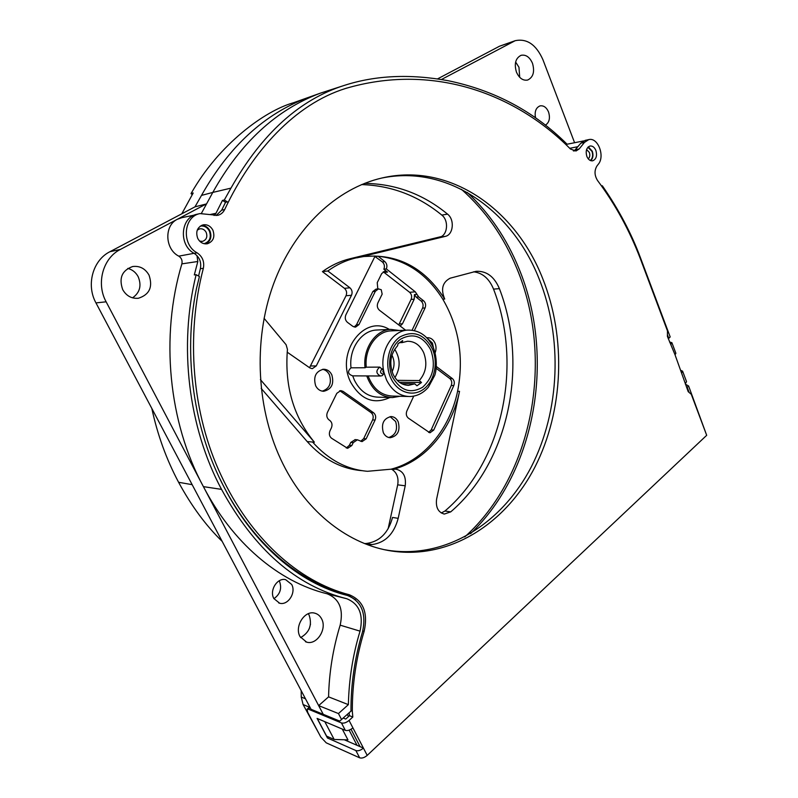 <?xml version="1.0" encoding="UTF-8"?>
<svg xmlns="http://www.w3.org/2000/svg" width="798" height="798" viewBox="0 0 798 798"><rect width="100%" height="100%" fill="white"/><g stroke="black" fill="none" stroke-linecap="round" stroke-linejoin="round"><path stroke-width="1.2" d="M399.289 342.681L402.212 342.581L402.651 340.576L398.012 343.778L397.574 345.783C390.471 353.823 388.965 363.299 393.075 374.212C396.676 381.444 401.853 385.165 408.586 385.354L414.77 383.838L416.975 385.783L421.514 382.491L419.309 380.556L397.204 380.337M402.212 342.581L407.419 341.265C414.551 341.235 419.957 345.005 423.648 352.586C427.598 363.24 426.152 372.556 419.309 380.556M430.75 349.873C435.967 365.025 433.264 377.474 422.641 387.22C410.531 394.102 400.466 390.691 392.476 376.995C386.412 364.008 390.471 345.993 400.925 338.98C413.264 332.596 423.209 336.227 430.75 349.873M421.514 382.491L399.349 382.232M414.77 383.838L401.623 383.668M394.95 377.564C400.586 368.078 400.506 358.641 394.711 349.265M391.948 355.15C394.681 360.656 394.731 366.182 392.097 371.728M383.559 370.432L384.008 372.606L383.419 374.252L382.232 375.659L380.486 375.998C375.968 373.574 375.728 370.621 379.768 367.12L383.559 370.432C382.551 371.519 382.701 372.247 384.008 372.606L386.471 379.828C391.868 390.601 399.569 396.167 409.564 396.536C416.865 396.337 423.139 393.224 428.386 387.2L434.8 375.24C436.935 368.826 437.085 356.776 433.284 347.519C427.608 335.768 419.12 329.963 407.808 330.103C392.267 330.601 379.678 351.09 383.559 370.432M391.808 330.831L390.791 330.881C376.357 331.419 364.197 349.065 366.272 367.19L379.768 367.12M408.257 396.506L392.506 396.067C381.205 395.489 373.075 388.776 368.117 375.938M366.272 367.19L365.045 367.758C362.681 348.686 375.439 329.943 390.641 329.365L399.369 330.492M377.484 329.993L376.437 330.043C361.334 330.611 348.676 349.055 351.02 367.818C347.26 371.469 347.818 374.142 352.706 375.858L366.751 375.928C371.848 389.703 380.417 396.925 392.436 397.594L399.958 396.277M366.751 375.928L380.317 375.998M351.02 367.818L365.045 367.758M352.706 375.858L354.452 380.287C359.998 391.16 367.918 396.786 378.202 397.175L391.08 397.554M416.985 294.372L418.701 296.926L423.628 300.816C425.633 302.761 426.112 305.135 425.085 307.938L422.551 308.118C423.578 305.315 423.1 302.951 421.105 301.016L416.167 297.125L414.461 294.582L416.985 294.372L415.279 291.819L386.332 268.916L383.848 269.205C384.935 266.362 384.437 263.929 382.332 261.894L374.91 256.487M264.058 318.302L286.093 344.706L287.45 349.374C284.467 385.793 293.435 416.726 314.372 442.192L312.567 442.032C328.437 459.798 346.751 469.553 367.499 471.299L391.03 469.194C423.758 460.905 449.783 429.095 457.593 391.299C464.057 358.003 459.129 327.3 442.79 299.18C426.74 273.634 405.165 259.31 378.062 256.208L384.816 261.584C386.92 263.629 387.429 266.073 386.332 268.916M287.18 352.157L309.824 367.898L312.108 368.656M442.79 299.18L444.715 299.041C424.546 267.579 397.534 253.415 363.689 256.527L355.399 258.043C345.694 260.407 336.507 264.717 327.828 270.971L349.913 287.799C352.118 289.844 352.646 292.337 351.499 295.27L316.257 365.933L312.347 368.656M405.633 330.202L379.409 310.223C377.284 308.228 376.776 305.784 377.873 302.891L382.162 294.123L381.245 289.724L378.481 288.896L375.329 291.31L358.96 324.616L355.499 327.16L352.866 326.362L347.459 322.362C345.245 320.347 344.716 317.853 345.863 314.881L375.14 256.038L363.928 256.497M414.361 330.621L425.085 307.938M413.713 396.147L406.85 410.99C405.783 413.913 406.282 416.287 408.327 418.112L429.803 432.755M436.446 366.581L452.416 378.611C454.351 380.417 454.81 382.731 453.813 385.544L433.723 430.082L430.002 432.765M343.03 391.329L373.574 412.756C375.708 414.621 376.217 417.055 375.09 420.037L366.162 438.82L362.033 441.623L357.394 439.798L353.235 442.631L351.858 445.493L347.619 448.336L331.589 438.272C329.335 436.386 328.796 433.903 329.973 430.82L331.399 427.888C332.567 424.815 332.028 422.332 329.783 420.426L329.015 419.908C326.761 417.982 326.222 415.479 327.409 412.406L336.806 393.334L340.736 390.601L343.03 391.329L339.629 390.771M331.798 374.791C329.913 371.14 327.16 369.284 323.529 369.235C315.759 371.279 313.125 376.796 315.659 385.773C317.514 389.324 320.197 391.17 323.719 391.279C331.609 389.334 334.302 383.838 331.798 374.791M398.162 421.683C396.566 418.451 394.212 416.746 391.12 416.566C383.609 418.361 381.015 423.728 383.329 432.666C384.915 435.818 387.21 437.504 390.212 437.733C397.813 436.027 400.456 430.671 398.162 421.683M435.149 352.756C436.356 349.494 436.307 346.252 434.97 343.02C433.244 339.449 430.73 337.664 427.429 337.684L426.77 337.763M428.646 432.416L431.169 429.923L451.249 385.504C452.247 382.701 451.788 380.397 449.853 378.591L436.267 368.377M360.696 441.304L363.689 438.631L372.616 419.898C373.733 416.925 373.225 414.501 371.1 412.636L340.596 391.279M346.272 448.017L349.414 445.274L350.781 442.421L355.19 439.628M377.803 288.956L377.235 282.632L381.683 273.604L384.696 271.26L387.519 272.098L383.848 269.205M354.182 327.02L356.507 324.746L372.856 291.529L376.008 289.125L378.481 288.896M400.157 326.033L402.481 323.779L414.222 299.18L414.461 294.582M412.087 330.222L422.551 308.118M309.534 367.688L346.023 295.759C347.16 292.846 346.631 290.372 344.447 288.327L322.422 271.619C331.07 265.405 340.237 261.126 349.913 258.761L441.134 236.617M361.963 470.67C341.265 468.925 323.02 459.229 307.2 441.573L261.175 388.407M388.117 528.825L397.693 484.845C398.82 477.663 396.835 472.476 391.738 469.274M398.731 324.946L411.08 299.43C412.127 296.637 411.638 294.262 409.623 292.307L383.249 271.789M322.422 271.619L327.828 270.971M357.245 257.794L445.314 236.368C453.354 234.881 454.87 219.62 447.548 214.133C423.12 194.034 395.469 183.789 364.586 183.38M319.02 733.701L303.08 704.524L301.245 697.023L301.195 690.689M192.218 194.642L191.041 193.595C218.901 144.288 264.736 110.832 293.365 102.782L308.208 97.496M445.314 236.368L439.578 237.186C447.598 235.709 449.114 220.527 441.803 215.081C418.162 195.719 391.429 185.555 361.604 184.587M441.264 512.994L444.945 511.029C503.388 461.364 522.8 364.526 493.543 289.125C489.244 278.682 482.591 272.906 473.583 271.809M364.586 543.558L366.312 543.488C379.579 541.702 388.317 533.024 392.536 517.433L398.182 518.351L405.224 485.792C406.312 476.416 403.18 470.86 395.828 469.134L392.915 469.404C425.673 461.084 451.718 429.204 459.528 391.339L436.586 499.239C435.628 507.448 438.212 512.396 444.336 514.052L450.72 511.877C509.284 461.872 528.705 364.486 499.398 288.637C494.301 276.627 486.561 270.841 476.177 271.3L450.122 278.213C442.441 282.302 440.636 289.245 444.715 299.041M222.173 541.383C205.984 525.702 191.46 506.002 178.592 482.281C166.423 459.389 157.495 434.79 151.829 408.466M309.265 628.744L310.502 624.156M301.245 697.023L305.494 698.799M574.6 142.722L542.939 59.74C536.196 44.618 526.939 38.264 515.179 40.698L499.518 46.214L437.513 78.912M515.628 62.035L518.969 67.281L519.707 77.316M535.159 115.86L535.707 118.014M201.435 213.305L212.797 192.418L201.495 195.41L194.991 206.842L109.954 251.699C92.837 260.158 85.935 284.916 95.96 302.901L311.03 709.272L339.729 721.103L350.98 711.118C350.851 684.415 354.691 658.011 362.501 631.906C366.521 613.363 361.544 601.223 347.549 595.508C298.691 583.547 252.806 543.298 224.248 487.468C193.874 430.401 182.732 355.409 196.398 288.836L199.41 276.537L196.128 274.692C178.423 345.973 188.358 427.369 221.535 489.374C254.612 549.652 296.337 586.101 346.711 598.709C359.19 603.787 363.639 614.6 360.048 631.148C352.876 654.659 348.985 679.158 348.367 704.644L338.452 713.562L341.604 719.606M127.79 268.427C132.378 269.604 135.84 272.377 138.194 276.726C141.785 285.604 139.899 292.637 132.548 297.844M308.307 613.722L309.095 615.039C312.367 624.944 309.534 632.465 300.597 637.592M279.23 580.774L279.44 581.153C282.063 588.345 280.228 594.181 273.923 598.68M532.475 63.261C534.879 71.68 533.283 77.276 527.668 80.039C522.969 80.867 519.219 78.224 516.446 72.119C514.012 63.75 515.558 58.144 521.084 55.311C525.892 54.404 529.682 57.057 532.475 63.261M515.179 40.698L441.404 79.511M535.538 117.895C534.401 111.65 535.907 107.65 540.047 105.885C543.657 105.336 546.49 107.361 548.545 111.979C550.381 118.164 549.323 122.563 545.363 125.166M181.994 217.635L177.365 219.27L120.368 249.435C102.952 258.063 95.93 283.4 106.134 301.814L318.661 705.612L328.577 696.863C329.115 672.574 332.985 648.674 340.167 625.163C343.679 609.193 339.34 598.739 327.14 593.792C278.113 581.842 232.278 542.301 203.42 486.64C168.538 422.521 160.089 336.347 181.874 263.869C182.562 260.557 181.525 257.983 178.772 256.148L194.094 253.315M194.991 206.842L206.253 203.979L177.365 219.27C163.989 225.515 164.897 249.215 178.772 256.148M321.564 618.779C327.37 628.854 316.816 645.472 306.562 642.101L300.038 636.634C294.193 626.6 304.627 610.091 314.701 613.153C317.694 613.921 319.988 615.797 321.564 618.779M291.669 584.435C296.367 592.555 288.068 605.662 279.649 603.228L273.854 598.55C269.135 590.46 277.335 577.433 285.634 579.657L291.669 584.435M149.027 275.12C153.026 286.971 149.485 294.681 138.403 298.252C131.64 298.821 126.413 295.958 122.722 289.664C118.683 278.073 122.004 270.362 132.687 266.522C139.78 265.684 145.226 268.557 149.027 275.12M668.255 338.641L670.19 336.936L640.624 258.213C631.527 233.634 618.759 209.485 602.33 185.774L601.493 185.914M670.19 336.936L668.325 338.831M347.349 714.41L348.477 716.584M181.874 263.869L197.824 261.495L194.313 274.921L196.128 274.692M197.824 261.495L196.956 255.569M214.123 215.52L215.969 213.295L222.452 200.408L224.308 199.999L230.961 188.129C261.834 133.705 299.679 99.441 344.487 85.346L320.347 93.176C276.437 109.585 240.587 142.662 212.797 192.418L230.961 188.129M224.308 199.999L227.36 201.874L225.535 202.303L222.452 200.408M344.367 88.877L343.03 89.306M573.343 150.862L574.43 150.812M200.288 226.093C204.198 225.555 207.221 227.211 209.375 231.041C211.51 237.455 209.754 241.674 204.098 243.699M587.917 147.251L592.006 151.411C593.203 155.391 592.625 158.413 590.261 160.478M586.6 149.545L589.373 152.478C590.211 155.211 589.842 157.346 588.246 158.852M197.246 230.133L199.68 228.846C202.473 228.457 204.637 229.625 206.173 232.368C207.699 236.876 206.483 239.879 202.532 241.375L199.64 241.126M191.041 193.595L193.186 193.006L181.814 213.794M457.593 391.299L459.528 391.339M391.03 469.194L392.915 469.404M378.062 256.208L375.579 256.537M464.755 536.944C533.922 474.591 554.201 357.694 516.785 268.298C503.927 236.976 485.483 210.652 461.463 189.335M314.372 442.192L260.387 379.589M367.599 544.725L371.888 544.595C385.195 542.79 393.963 534.042 398.182 518.351M470.581 533.653C536.795 470.291 555.418 355.958 518.75 268.098C506.63 238.512 489.483 213.315 467.329 192.498M706.29 434.232L688.614 386.003L687.188 387.269L686.38 386.811M357.035 745.312L349.125 730.14M338.452 713.562L318.661 705.612L323.469 714.749M566.111 144.747L566.859 143.989C533.992 111.381 494.441 90.294 448.197 80.728C410.232 73.755 375.659 75.301 344.487 85.346M346.771 88.079L344.227 88.897M668.724 338.162L667.427 334.711M601.692 186.203L602.33 185.774M689.143 392.466L687.188 387.269M328.577 696.863L348.367 704.644M685.382 384.167L688.614 386.003M317.275 718.489L326.621 736.145L334.172 739.467L324.786 721.661M342.262 729.053L347.958 739.866L334.172 739.467M322.262 391.16C329.504 388.636 331.878 383.18 329.384 374.781C327.828 371.698 325.554 369.883 322.552 369.324M388.736 437.513C395.658 435.119 397.963 429.803 395.658 421.544L390.082 416.626M433.474 347.948L432.426 343.1L427 338.003M588.725 139.62L584.445 142.413L579.158 148.967L575.986 151.012L570.43 149.007C513.543 91.561 430.292 63.381 345.494 88.498C295.549 104.059 252.507 150.423 224.697 209.525C223.161 212.617 220.817 214.562 217.664 215.36L199.979 213.585C183.39 216.507 181.316 244.617 197.136 252.846C202.512 256.557 204.587 261.714 203.35 268.308C185.645 335.798 191.979 414.142 221.275 475.698C250.113 537.353 297.624 581.353 349.315 594.759C363.29 600.565 368.237 612.764 364.137 631.338C356.197 657.522 352.257 684.115 352.317 711.128L352.806 717.033L349.055 720.444L367.21 755.387L706.689 435.309L691.277 394.282L688.215 391.678L675.048 354.821L667.407 336.387L667.467 330.911L640.545 259.23C629.602 230.492 615.258 204.228 597.493 180.438C594.38 175.311 594.231 170.443 597.034 165.844L598.251 164.298C605.293 156.298 597.921 136.957 588.725 139.62L585.143 140.378L580.854 143.171L574.091 151.041M345.494 88.498L341.704 89.765M225.535 202.303L221.654 210.203L216.019 215.59M199.979 213.585L196.996 214.253C180.458 217.176 178.373 245.156 194.153 253.355C199.52 257.046 201.595 262.173 200.358 268.746L198.552 276.058M219.959 478.88C248.567 538.62 295.44 581.153 345.993 593.892L355.649 599.867M349.115 712.814L349.464 715.686L345.724 719.078L343.29 718.08M351.02 729.252L360.058 746.629L344.257 739.756M201.695 225.305C205.276 225.455 207.999 227.28 209.874 230.772C212.059 236.747 210.682 241.126 205.724 243.909M381.604 178.084C448.366 164.218 512.486 211.001 539.089 278.771C562.809 338.013 560.086 410.471 531.408 466.66C502.63 522.49 447.309 558.859 388.676 550.411L384.776 549.752M588.316 146.862L592.306 151.221C593.542 155.221 593.034 158.373 590.769 160.677M595.897 150.493C597.303 155.829 596.236 159.261 592.675 160.807C590.181 161.086 588.236 159.6 586.829 156.348C585.413 151.031 586.47 147.59 589.991 146.024C592.515 145.725 594.49 147.211 595.897 150.493M212.886 230.173C215.171 236.986 213.335 241.515 207.37 243.769C203.251 244.288 200.049 242.512 197.754 238.452C195.45 231.719 197.226 227.181 203.071 224.856C207.29 224.248 210.562 226.024 212.886 230.173M542.65 278.452C566.4 337.903 563.677 410.601 534.979 466.99C506.181 523.019 450.8 559.548 392.077 551.099C349.534 544.934 307.459 513.264 282.981 463.967C256.527 411.16 252.727 341.125 273.405 284.377C294.223 227.62 336.926 188.218 382.222 177.934C449.972 162.223 515.688 209.475 542.65 278.452M671.038 344.167L671.886 342.671L675.886 353.295L675.048 354.821M671.886 342.671L669.532 342.023M349.464 715.686L352.806 717.033M367.21 755.387C364.467 757.681 361.953 758.499 359.669 757.821L326.222 742.838L320.826 737.083L307.699 712.365L307.14 709.163L308.377 709.173L341.454 722.948C343.729 723.547 346.262 722.719 349.055 720.444M352.916 727.866C350.132 730.14 347.599 730.968 345.325 730.36L317.095 718.409L327.459 738L328.567 737.003M360.058 746.629L363.419 748.095C360.666 750.389 358.152 751.207 355.868 750.549L327.459 738M681.771 372.706L682.589 371.15L686.519 381.614L685.711 383.19M682.589 371.15L680.913 370.412M432.317 348.766C424.157 333.973 413.384 330.033 399.998 336.926C388.656 344.517 384.237 364.078 390.821 378.162C397.244 392.377 412.686 397.334 423.539 389.215C434.491 381.294 438.501 362.531 432.317 348.766M382.272 368.746C379.668 371.519 380.048 373.354 383.419 374.252M389.314 329.434C364.626 313.704 335.22 352.407 350.701 382.222C360.786 399.738 373.863 404.835 389.903 397.514M433.723 430.082L431.169 429.923M452.416 378.611L449.853 378.591M453.813 385.544L451.249 385.504M350.781 442.421L353.235 442.631M351.858 445.493L349.414 445.274M366.162 438.82L363.689 438.631M375.09 420.037L372.616 419.898M373.574 412.756L371.1 412.636M351.499 295.27L346.023 295.759M316.257 365.933L310.881 365.973M349.913 287.799L344.447 288.327M355.399 258.043L349.913 258.761M303.08 704.524L309.375 707.208M201.495 195.41C229.006 146.433 264.527 113.805 308.068 97.546L320.347 93.176M499.398 288.637L493.543 289.125M106.134 301.814L95.96 302.901M120.368 249.435L109.954 251.699M512.885 41.686L499.518 46.214M569.742 148.308L578.031 146.652M210.502 214.433L215.969 213.295M203.42 486.64L221.535 489.374M327.14 593.792L346.711 598.709M340.167 625.163L360.048 631.148M312.567 442.032L307.2 441.573M405.224 485.792L397.693 484.845M371.888 544.595L366.312 543.488M450.72 511.877L444.945 511.029M447.548 214.133L441.803 215.081M384.816 261.584L382.332 261.894M415.279 291.819L409.623 292.307M387.519 272.098L384.427 272.447M414.222 299.18L411.08 299.43M416.167 297.125L418.701 296.926M423.628 300.816L421.105 301.016M402.481 323.779L399.359 323.948M358.96 324.616L356.507 324.746M372.856 291.529L375.329 291.31M192.158 484.665L178.592 482.281M580.854 143.171L584.445 142.413M575.567 149.705L579.158 148.967M221.654 210.203L224.697 209.525M194.153 253.355L197.136 252.846M200.358 268.746L203.35 268.308M345.993 593.892L349.315 594.759M362.781 630.929L364.137 631.338M350.98 710.599L352.317 711.128M308.377 709.173L310.153 707.617M341.454 722.948L345.325 730.36M355.868 750.549L359.669 757.821M408.586 385.354L407.748 385.334M390.791 330.881L407.808 330.103M376.437 330.043L390.641 329.365M354.94 439.608L357.394 439.798M305.484 641.742L306.562 642.101M278.731 602.949L279.649 603.228M137.725 298.332L138.403 298.252M583.587 140.927L566.869 144.268M194.423 215.091L181.615 217.714M443.788 513.972L444.336 514.052M323.22 391.269L323.719 391.279M388.676 550.411L392.077 551.099M307.14 709.163L309.764 706.858"/></g></svg>
